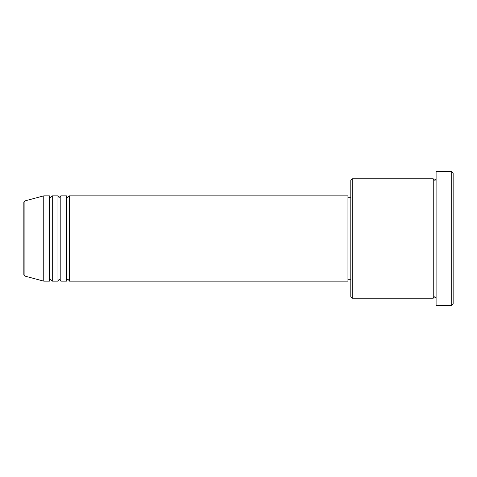 <?xml version="1.0" encoding="UTF-8"?>
<svg xmlns="http://www.w3.org/2000/svg" width="477" height="477" viewBox="0 0 477 477"><rect width="100%" height="100%" fill="white"/><g stroke="black" fill="none" stroke-linecap="round" stroke-linejoin="round"><path stroke-width="0.72" d="M23.85 238.5L23.85 274.722L23.85 202.278L24.905 200.906L24.905 276.094L23.85 274.722M69.338 195.856L69.338 281.144L347.96 281.144L347.96 195.856L69.338 195.856L67.919 197.275C67.567 197.561 67.096 197.09 66.494 195.856L66.494 281.144L60.812 281.144L60.812 195.856L66.494 195.856M57.967 195.856L57.967 281.144L52.279 281.144L52.279 195.856L57.967 195.856C58.564 197.09 59.041 197.561 59.386 197.275L60.812 195.856M49.435 195.856L49.435 281.144L43.753 281.144L43.753 195.856L49.435 195.856C50.037 197.09 50.508 197.561 50.86 197.275L52.279 195.856M352.223 298.203L350.798 296.783L350.798 180.217L352.223 178.797L352.223 298.203L433.247 298.203L433.247 178.797L434.672 180.217C435.203 180.401 435.674 179.924 436.091 178.797M451.731 171.69L453.15 173.109L453.15 303.891L451.731 305.31L451.731 171.69L436.091 171.69L436.091 305.31L451.731 305.31M347.96 279.725L350.798 279.725M24.905 276.094L43.753 281.144M24.905 200.906L43.753 195.856M352.223 178.797L433.247 178.797M347.96 197.275L350.798 197.275M436.091 298.203L434.672 296.783L433.247 298.203M52.279 281.144L50.86 279.725C50.508 279.439 50.037 279.91 49.435 281.144M60.812 281.144C60.209 279.91 59.738 279.439 59.386 279.725C59.041 279.439 58.564 279.91 57.967 281.144M69.338 281.144C68.742 279.91 68.265 279.439 67.919 279.725C67.567 279.439 67.096 279.91 66.494 281.144"/></g></svg>
